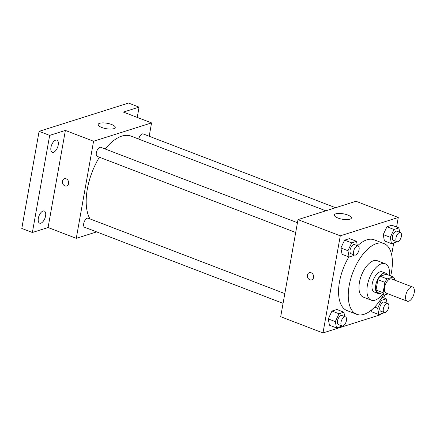 <?xml version="1.0" encoding="UTF-8"?>
<svg xmlns="http://www.w3.org/2000/svg" width="436" height="436" viewBox="0 0 436 436"><rect width="100%" height="100%" fill="white"/><g stroke="black" fill="none" stroke-linecap="round" stroke-linejoin="round"><path stroke-width="0.65" d="M414.2 292.796A7.586 3.728 -69 0 1 407.257 301.211A7.586 3.728 -69 0 1 406.494 292.796A7.586 3.728 -69 0 1 412.685 287.052A7.586 3.728 -69 0 1 414.2 292.796M407.257 301.211L386.111 293.106A7.586 3.728 -69 0 1 385.348 284.692A7.586 3.728 -69 0 1 391.539 278.942L412.685 287.052M384.285 295.096L377.233 292.393A10.295 5.058 -69 0 1 376.017 290.038L377.87 279.661A10.295 5.058 -69 0 1 380.116 276.211L386.318 274.249L393.365 276.953L387.168 278.909A10.295 5.058 -69 0 0 384.917 282.365L383.07 292.741A10.295 5.058 -69 0 0 384.285 295.096L388.133 293.88M394.449 280.059L394.58 279.307A10.295 5.058 -69 0 0 393.365 276.953M387.195 274.582A10.835 5.325 111 0 0 385.653 273.203A10.835 5.325 111 0 0 376.808 281.416A10.835 5.325 111 0 0 377.898 293.439A10.835 5.325 111 0 0 379.963 293.439M377.898 293.439L374.371 292.087A10.835 5.325 -69 0 1 373.281 280.065A10.835 5.325 -69 0 1 382.132 271.851L385.653 273.203M380.116 276.211L387.168 278.909M376.017 290.038L383.07 292.741M377.87 279.661L384.917 282.365M389.517 275.476A19.5 9.581 111 0 0 385.233 263.758A19.5 9.581 111 0 0 369.308 278.539A19.5 9.581 111 0 0 371.27 300.175A19.5 9.581 111 0 0 375.009 300.175A19.5 9.581 111 0 0 382.29 294.333M385.233 263.758L377.303 260.723A19.5 9.581 111 0 0 361.379 275.498A19.5 9.581 111 0 0 363.341 297.139L371.27 300.175M390.7 275.928A37.91 18.623 111 0 0 383.893 243.533A37.91 18.623 111 0 0 352.931 272.26A37.91 18.623 111 0 0 356.752 314.329A37.91 18.623 111 0 0 364.016 314.323A37.91 18.623 111 0 0 383.467 294.785M356.752 314.329L347.056 310.612A37.91 18.623 -69 0 1 348.876 256.929M357.596 245.779A37.91 18.623 -69 0 1 374.202 239.816L383.893 243.533M344.718 316.569L343.9 312.198L336.854 309.5L331.97 311.042L328.264 318.896L329.447 325.202L336.494 327.905L341.377 326.362L341.633 325.817M357.346 245.686L356.528 241.315L349.476 238.612L344.593 240.154L340.892 248.008L342.075 254.319L349.122 257.022L354.005 255.474L354.261 254.935M396.569 227.047L398.275 217.488L340.282 235.832L322.983 332.935L380.977 314.59L381.118 313.789M383.947 297.93L384.459 295.041M391.637 254.738L393.746 242.907M371.783 311.811L371.45 310.045L371.783 311.811L378.83 314.514L383.713 312.972L383.969 312.432M399.681 232.295L398.864 227.924L391.811 225.221L386.928 226.769L383.228 234.617L384.405 240.928L391.457 243.631L396.34 242.084L396.597 241.544M398.275 217.488L355.983 201.274L297.99 219.619L280.691 316.721L322.983 332.935M297.99 219.619L340.282 235.832M347.677 214.997A8.666 2.752 -169.9 0 1 351.378 218.044A8.666 2.752 -169.9 0 1 342.364 219.232A8.666 2.752 -169.9 0 1 334.314 215.008A8.666 2.752 -169.9 0 1 339.077 213.422A8.666 2.752 -169.9 0 1 347.677 214.997M313.571 277.46A3.793 3.074 72.4 0 1 311.631 279.89A3.793 3.074 72.4 0 1 307.554 277.203A3.793 3.074 72.4 0 1 309.342 272.658A3.793 3.074 72.4 0 1 312.514 273.732A3.793 3.074 72.4 0 1 313.571 277.46M311.631 279.89A3.793 3.074 72.4 0 1 307.554 277.203A3.793 3.074 72.4 0 1 309.342 272.658M89.996 218.905A47.671 23.419 -69 0 1 99.392 157.216M105.163 148.992A47.671 23.419 -69 0 1 130.985 136.108L325.823 210.811M335.595 207.721L143.144 133.934A4.872 2.393 111 0 0 138.735 139.079M283.068 303.363L84.693 227.303A4.872 2.393 -69 0 1 84.203 221.902A4.872 2.393 -69 0 1 88.181 218.207L284.812 293.597M295.695 232.481L97.321 156.42A4.872 2.393 -69 0 1 96.83 151.014A4.872 2.393 -69 0 1 100.809 147.324L297.434 222.714M149.188 136.25L151.565 122.898L93.571 141.242L76.273 238.345L96.661 231.892M137.242 117.404L139.079 107.12L128.5 103.065L39.098 131.345L21.8 228.448L32.373 232.497L48.08 227.532L76.273 238.345M139.079 107.12L123.372 112.085L151.565 122.898M39.098 131.345L49.671 135.394L32.373 232.497M93.571 141.242L65.378 130.429L49.671 135.394M111.54 124.462A8.666 2.752 -169.9 0 1 115.24 127.508A8.666 2.752 -169.9 0 1 106.226 128.696A8.666 2.752 -169.9 0 1 98.176 124.467A8.666 2.752 -169.9 0 1 102.94 122.881A8.666 2.752 -169.9 0 1 111.54 124.462M65.378 130.429L48.08 227.532M68.621 183.54A3.793 3.074 72.4 0 1 66.681 185.976A3.793 3.074 72.4 0 1 62.604 183.289A3.793 3.074 72.4 0 1 64.397 178.744A3.793 3.074 72.4 0 1 67.569 179.817A3.793 3.074 72.4 0 1 68.621 183.54M66.686 185.976A3.793 3.074 72.4 0 1 62.61 183.284A3.793 3.074 72.4 0 1 64.397 178.744M43.039 211.029A6.502 3.194 -69 0 1 44.287 211.029A6.502 3.194 -69 0 1 44.941 218.24A6.502 3.194 -69 0 1 39.632 223.167A6.502 3.194 -69 0 1 38.597 217.101A6.502 3.194 -69 0 1 43.039 211.029M55.666 140.141A6.502 3.194 -69 0 1 56.909 140.141A6.502 3.194 -69 0 1 57.568 147.357A6.502 3.194 -69 0 1 52.255 152.284A6.502 3.194 -69 0 1 51.225 146.213A6.502 3.194 -69 0 1 55.666 140.141M398.864 227.924L393.981 229.472L390.275 237.32L391.457 243.631M396.94 241.675L393.414 240.323A4.872 2.393 -69 0 1 392.923 234.922A4.872 2.393 -69 0 1 396.902 231.227L400.428 232.579A4.872 2.393 -69 0 1 401.398 236.268A4.872 2.393 -69 0 1 396.94 241.675A4.872 2.393 -69 0 1 396.449 236.274A4.872 2.393 -69 0 1 400.428 232.579M391.811 225.221L386.928 226.769L383.228 234.617L390.275 237.32M383.228 234.617L384.405 240.928M386.928 226.769L393.981 229.472M356.528 241.315L351.645 242.857L347.939 250.711L349.122 257.022M354.604 255.065L351.078 253.714A4.872 2.393 -69 0 1 350.588 248.313A4.872 2.393 -69 0 1 354.566 244.618L358.092 245.969A4.872 2.393 -69 0 1 359.062 249.659A4.872 2.393 -69 0 1 354.604 255.065A4.872 2.393 -69 0 1 354.114 249.665A4.872 2.393 -69 0 1 358.092 245.969M349.476 238.612L344.593 240.154L340.892 248.008L347.939 250.711M340.892 248.008L342.075 254.319M344.593 240.154L351.645 242.857M387.054 303.178L386.236 298.813L381.353 300.355L377.652 308.208L378.83 314.514M384.312 312.563L380.786 311.211A4.872 2.393 -69 0 1 380.296 305.805A4.872 2.393 -69 0 1 384.274 302.115L387.8 303.467A4.872 2.393 -69 0 1 388.77 307.157A4.872 2.393 -69 0 1 384.312 312.563A4.872 2.393 -69 0 1 383.822 307.157A4.872 2.393 -69 0 1 387.8 303.467M374.66 307.058L377.652 308.208M382.072 297.216L386.236 298.813M380.328 299.963L381.353 300.355M343.9 312.198L339.017 313.746L335.317 321.599L336.494 327.905M341.977 325.954L338.456 324.602A4.872 2.393 -69 0 1 337.965 319.196A4.872 2.393 -69 0 1 341.944 315.506L345.465 316.858A4.872 2.393 -69 0 1 346.44 320.547A4.872 2.393 -69 0 1 341.977 325.954A4.872 2.393 -69 0 1 341.486 320.547A4.872 2.393 -69 0 1 345.465 316.858M336.854 309.5L331.97 311.042L328.264 318.896L335.317 321.599M328.264 318.896L329.447 325.202M331.97 311.042L339.017 313.746"/></g></svg>
